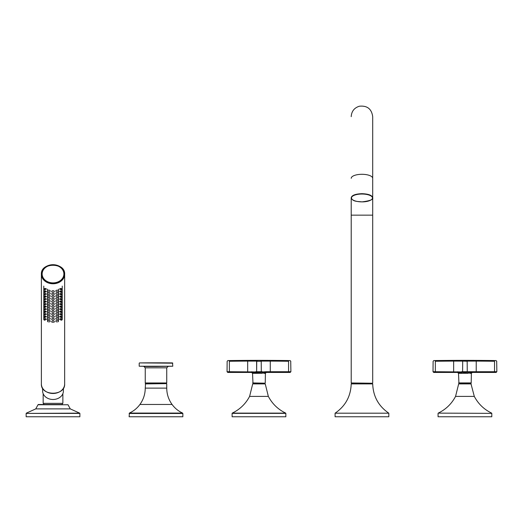 <?xml version="1.0" encoding="UTF-8"?>
<svg xmlns="http://www.w3.org/2000/svg" width="523" height="523" viewBox="0 0 523 523"><rect width="100%" height="100%" fill="white"/><g stroke="black" fill="none" stroke-linecap="round" stroke-linejoin="round"><path stroke-width="0.78" d="M351.208 383.908L372.703 383.908C373.147 396.375 378.521 406.142 388.818 413.19L388.818 416.772L335.086 416.772L335.086 413.19C345.383 406.142 350.756 396.375 351.208 383.908L372.428 383.64L371.18 383.64L371.18 383.235L372.428 383.235L351.208 382.967L372.428 383.235M388.818 413.19L335.086 413.19M371.18 383.235L352.731 383.235L352.731 383.64L351.476 383.64M351.208 382.967L351.208 197.701C351.835 195.262 355.418 193.922 361.955 193.68C368.48 193.922 372.062 195.256 372.696 197.701L372.696 178.317A10.748 4.021 180 0 0 361.955 174.296A10.748 4.021 180 0 0 351.208 178.317M232.107 416.772L285.839 416.772L285.839 413.36L232.107 413.36L232.107 416.772M249.602 396.395L268.345 396.395L265.246 383.908L252.707 383.908L249.602 396.395C245.653 403.867 239.874 409.444 232.264 413.118L232.107 413.36M252.707 383.908L265.246 383.908M263.612 383.64L263.612 383.189L264.971 383.189L252.975 383.189L252.537 373.324L251.641 372.448M252.158 372.448L227.773 372.448L229.381 372.448L229.381 371.722L254.891 371.925A0.719 0.562 71.6 0 0 255.283 372.559L252.158 372.448A0.719 0.333 90 0 1 251.825 371.722M256.623 361.092L256.643 371.722L255.629 371.722A0.719 0.634 90 0 0 256.263 372.448L257.362 372.448A0.719 0.719 0 0 1 256.643 371.722L261.304 371.722A0.719 0.719 0 0 1 260.585 372.448L255.283 372.559A0.896 0.477 90 0 1 255.525 373.324L253.537 373.324A0.896 0.758 90 0 0 253.145 372.559A0.719 0.418 103.9 0 1 253.008 371.925M257.329 360.38L257.453 360.386A0.719 0.719 -179.5 0 0 256.734 361.099L247.68 361.099A2237.871 2237.786 -0 0 0 229.381 361.262C226.498 361.288 226.498 361.288 229.381 361.262L229.368 360.556C227.413 360.582 227.413 360.582 229.368 360.556C227.413 360.582 227.413 360.582 229.368 360.556A2238.59 2238.505 180 0 1 247.68 360.386L270.267 360.386A2238.59 2238.505 180 0 1 288.578 360.556C290.533 360.582 290.533 360.582 288.578 360.556C290.533 360.582 290.533 360.582 288.578 360.556L288.572 361.262C291.448 361.288 291.448 361.288 288.572 361.262L288.572 372.448L265.789 372.448L270.267 372.448L270.267 371.722L290.893 371.722L290.173 372.448L288.572 372.448L290.173 372.448M255.525 373.324L262.422 373.324A0.896 0.477 90 0 1 262.67 372.559A0.719 0.562 108.4 0 0 263.056 371.925L266.122 371.722A0.719 0.333 90 0 1 265.789 372.448L264.801 372.559A0.896 0.758 -90 0 0 264.409 373.324L263.527 373.265M288.572 361.262A2237.871 2237.786 0 0 0 270.267 361.099L261.212 361.099L261.304 371.722A0.719 0.719 0 0 1 260.585 372.448A0.719 0.719 0 0 0 261.304 371.722L262.317 371.722A0.719 0.634 90 0 1 261.683 372.448L264.801 372.559A0.719 0.418 76.1 0 0 264.939 371.925L264.488 372.01M247.68 372.448L247.68 361.099L249.236 361.086M256.734 361.099L256.643 371.722A0.719 0.719 0 0 0 257.362 372.448M260.585 372.448A0.719 0.719 0 0 0 261.304 371.722A0.719 0.719 0 0 1 260.585 372.448A0.719 0.719 0 0 0 261.304 371.722L261.212 361.099A0.719 0.719 -0.5 0 0 260.493 360.386L260.5 360.556A0.719 0.719 -0.5 0 1 261.212 361.262L256.734 361.262L256.643 371.722M290.723 361.282L290.893 371.722M268.639 361.086L269.09 361.092M269.005 360.38L268.495 360.38M255.793 360.367L254.681 360.367M253.237 360.367L251.622 360.373M249.353 360.38L248.628 360.38M458.664 382.928L471.203 382.928L458.933 383.189L458.494 373.324L457.599 372.448M462.58 361.092L467.17 361.262L467.261 371.722L467.17 361.099L476.224 361.099A2237.871 2237.786 0 0 1 494.529 361.262C497.406 361.288 497.406 361.288 494.529 361.262L494.529 372.448L496.131 372.448L467.64 372.448A0.719 0.634 -90 0 0 468.275 371.722L496.85 371.722L496.131 372.448M458.115 372.448L433.73 372.448L435.339 372.448L435.339 371.722L460.848 371.925A0.719 0.562 -108.4 0 0 461.24 372.559L458.115 372.448A0.719 0.333 -90 0 1 457.788 371.722M471.203 382.928L471.367 373.324L469.484 373.265M462.692 361.262A0.719 0.719 0.5 0 1 463.411 360.556L466.457 360.386A0.719 0.719 179.5 0 1 467.17 361.099L467.261 371.722A0.719 0.719 0 0 1 466.549 372.448L463.319 372.448A0.719 0.719 0 0 1 462.6 371.722L462.692 361.099L462.6 371.722L462.692 361.099L453.644 361.099L453.637 360.386A2238.59 2238.505 180 0 0 435.326 360.556C433.371 360.582 433.371 360.582 435.326 360.556C433.371 360.582 433.371 360.582 435.326 360.556A2238.59 2238.505 180 0 1 453.637 360.386L463.411 360.556A0.719 0.719 0.5 0 0 462.692 361.262L462.6 371.722L461.587 371.722A0.719 0.634 -90 0 0 462.221 372.448L461.24 372.559A0.896 0.477 -90 0 1 461.489 373.324L458.494 373.324M496.68 361.282L496.85 371.722M470.373 373.324A0.896 0.758 90 0 1 470.765 372.559A0.719 0.418 -103.9 0 0 470.896 371.925L470.445 372.01M474.596 361.086L475.054 361.092M461.489 373.324L468.379 373.324A0.896 0.477 -90 0 1 468.628 372.559A0.719 0.562 -71.6 0 0 469.02 371.925L467.261 371.722A0.719 0.719 0 0 1 466.549 372.448A0.719 0.719 0 0 0 467.261 371.722A0.719 0.719 0 0 1 466.549 372.448A0.719 0.719 0 0 0 467.261 371.722L467.17 361.262A0.719 0.719 179.5 0 0 466.457 360.556M453.644 372.448L453.644 361.099L455.193 361.086M453.644 361.099A2237.871 2237.786 -0 0 0 435.339 361.262C432.456 361.288 432.456 361.288 435.339 361.262L435.339 371.722L433.018 371.722L433.73 372.448M466.457 360.386L476.231 360.386A2238.59 2238.505 180 0 1 494.536 360.556C496.49 360.582 496.49 360.582 494.536 360.556C496.49 360.582 496.49 360.582 494.536 360.556A2238.59 2238.505 180 0 0 476.231 360.386L476.224 372.448M474.962 360.38L474.466 360.38M462.692 361.099A0.719 0.719 0.5 0 1 463.411 360.386L463.286 360.38M461.75 360.367L460.645 360.367M459.194 360.367L457.586 360.373M456.442 360.373L455.35 360.38M455.317 360.38L454.585 360.38M458.972 371.925A0.719 0.418 -76.1 0 0 459.102 372.559A0.896 0.758 -90 0 1 459.495 373.324M471.746 372.448A0.719 0.333 -90 0 0 472.079 371.722M463.319 372.448A0.719 0.719 0 0 1 462.6 371.722A0.719 0.719 0 0 0 463.319 372.448A0.719 0.719 0 0 1 462.6 371.722A0.719 0.719 0 0 0 463.319 372.448A0.719 0.719 0 0 1 462.6 371.722L467.261 371.722M438.071 413.36L438.071 416.772L491.797 416.772L491.797 413.36L438.222 413.118L491.797 413.36M460.292 383.189L460.292 383.64L458.933 383.64L470.935 383.64L474.302 396.395C478.251 403.867 484.03 409.444 491.646 413.118M470.935 383.64L469.569 383.64L469.569 383.189M129.129 413.477L182.86 413.477L182.86 416.772L129.129 416.772L129.39 413.072C133.64 411.111 137.144 408.241 139.922 404.469C143.426 399.585 145.204 394.133 145.25 388.118L145.518 383.64L166.471 383.64L164.725 383.64L164.725 382.967M79.882 416.772L26.15 416.772L26.15 413.405L79.882 413.405L79.882 416.772M62.329 403.338L62.329 404.501L38.277 404.501L43.703 404.501L43.703 403.338M145.25 367.832L166.739 367.832L166.739 382.967L145.25 382.967L145.25 367.832L143.903 366.492L155.991 366.492L139.203 366.224L172.786 366.224L155.991 366.492M64.074 274.13A11.061 9.061 0 0 0 64.074 274.104A11.061 9.061 0 0 1 53.013 283.191A11.061 9.061 0 0 1 41.958 274.13A11.061 9.061 0 0 0 41.958 274.13L41.958 274.078A11.061 9.061 180 0 1 53.013 265.024A11.061 9.061 180 0 1 64.074 274.078L64.074 274.13M41.376 383.941L41.376 274.235C40.67 261.886 65.362 261.886 64.656 274.235A11.643 9.538 180 0 1 53.013 283.767A11.643 9.538 180 0 1 41.376 274.235A11.643 9.538 180 0 1 53.013 264.697A11.643 9.538 180 0 1 64.656 274.235L64.656 383.941C65.362 396.29 40.67 396.29 41.376 383.941A11.643 9.538 0 0 0 53.013 393.479A11.643 9.538 0 0 0 64.656 383.941M52.568 292.207A1.34 0.771 0 0 1 51.672 291.481A1.34 0.771 0 0 1 53.013 290.71A1.34 0.771 0 0 1 54.359 291.481A1.34 0.771 0 0 1 53.464 292.207M56.687 291.697A1.34 0.771 0 0 1 55.791 290.965A1.34 0.771 0 0 1 57.131 290.2A1.34 0.771 0 0 1 58.478 290.965A1.34 0.771 0 0 1 57.582 291.697M59.55 289.278A1.34 0.771 0 0 1 60.897 288.513A1.34 0.771 0 0 1 62.237 289.278A1.34 0.771 0 0 1 61.341 290.01M49.345 291.697A1.34 0.771 180 0 0 50.241 290.965A1.34 0.771 180 0 0 48.894 290.2A1.34 0.771 180 0 0 47.554 290.965A1.34 0.771 180 0 0 48.449 291.697M46.475 289.278A1.34 0.771 180 0 0 45.135 288.513A1.34 0.771 180 0 0 43.788 289.278A1.34 0.771 180 0 0 44.684 290.01M59.55 291.795A1.34 0.771 0 0 1 60.897 291.03A1.34 0.771 0 0 1 62.237 291.795A1.34 0.771 0 0 1 61.341 292.527M59.55 294.312A1.34 0.771 0 0 1 60.897 293.547A1.34 0.771 0 0 1 62.237 294.312A1.34 0.771 0 0 1 61.341 295.037M59.55 296.829A1.34 0.771 0 0 1 60.897 296.057A1.34 0.771 0 0 1 62.237 296.829A1.34 0.771 0 0 1 61.341 297.554M59.55 299.346A1.34 0.771 0 0 1 60.897 298.574A1.34 0.771 0 0 1 62.237 299.346A1.34 0.771 0 0 1 61.341 300.071M59.55 301.863A1.34 0.771 0 0 1 60.897 301.091A1.34 0.771 0 0 1 62.237 301.863A1.34 0.771 0 0 1 61.341 302.588M59.55 304.379A1.34 0.771 0 0 1 60.897 303.608A1.34 0.771 0 0 1 62.237 304.379A1.34 0.771 0 0 1 61.341 305.105M59.55 306.896A1.34 0.771 0 0 1 60.897 306.125A1.34 0.771 0 0 1 62.237 306.896A1.34 0.771 0 0 1 61.341 307.622M59.55 309.413A1.34 0.771 0 0 1 60.897 308.642A1.34 0.771 0 0 1 62.237 309.413A1.34 0.771 0 0 1 61.341 310.139M59.55 311.93A1.34 0.771 0 0 1 60.897 311.159A1.34 0.771 0 0 1 62.237 311.93A1.34 0.771 0 0 1 61.341 312.656M59.55 314.447A1.34 0.771 0 0 1 60.897 313.676A1.34 0.771 0 0 1 62.237 314.447A1.34 0.771 0 0 1 61.341 315.173M59.55 316.964A1.34 0.771 0 0 1 60.897 316.193A1.34 0.771 0 0 1 62.237 316.964A1.34 0.771 0 0 1 61.341 317.69M59.55 319.481A1.34 0.771 0 0 1 60.897 318.71A1.34 0.771 0 0 1 62.237 319.481A1.34 0.771 0 0 1 61.341 320.207M56.687 294.214A1.34 0.771 0 0 1 55.791 293.481A1.34 0.771 0 0 1 57.131 292.717A1.34 0.771 0 0 1 58.478 293.481A1.34 0.771 0 0 1 57.582 294.214M56.687 296.731A1.34 0.771 0 0 1 55.791 295.998A1.34 0.771 0 0 1 57.131 295.234A1.34 0.771 0 0 1 58.478 295.998A1.34 0.771 0 0 1 57.582 296.731M56.687 299.248A1.34 0.771 0 0 1 55.791 298.515A1.34 0.771 0 0 1 57.131 297.75A1.34 0.771 0 0 1 58.478 298.515A1.34 0.771 0 0 1 57.582 299.248M56.687 301.758A1.34 0.771 0 0 1 55.791 301.032A1.34 0.771 0 0 1 57.131 300.267A1.34 0.771 0 0 1 58.478 301.032A1.34 0.771 0 0 1 57.582 301.758M56.687 304.275A1.34 0.771 0 0 1 55.791 303.549A1.34 0.771 0 0 1 57.131 302.784A1.34 0.771 0 0 1 58.478 303.549A1.34 0.771 0 0 1 57.582 304.275M56.687 306.792A1.34 0.771 0 0 1 55.791 306.066A1.34 0.771 0 0 1 57.131 305.295A1.34 0.771 0 0 1 58.478 306.066A1.34 0.771 0 0 1 57.582 306.792M56.687 309.309A1.34 0.771 0 0 1 55.791 308.583A1.34 0.771 0 0 1 57.131 307.812A1.34 0.771 0 0 1 58.478 308.583A1.34 0.771 0 0 1 57.582 309.309M56.687 311.826A1.34 0.771 0 0 1 55.791 311.1A1.34 0.771 0 0 1 57.131 310.329A1.34 0.771 0 0 1 58.478 311.1A1.34 0.771 0 0 1 57.582 311.826M56.687 314.343A1.34 0.771 0 0 1 55.791 313.617A1.34 0.771 0 0 1 57.131 312.846A1.34 0.771 0 0 1 58.478 313.617A1.34 0.771 0 0 1 57.582 314.343M56.687 316.86A1.34 0.771 0 0 1 55.791 316.134A1.34 0.771 0 0 1 57.131 315.362A1.34 0.771 0 0 1 58.478 316.134A1.34 0.771 0 0 1 57.582 316.86M56.687 319.376A1.34 0.771 0 0 1 55.791 318.651A1.34 0.771 0 0 1 57.131 317.879A1.34 0.771 0 0 1 58.478 318.651A1.34 0.771 0 0 1 57.582 319.376M56.687 321.893A1.34 0.771 0 0 1 55.791 321.168A1.34 0.771 0 0 1 57.131 320.396A1.34 0.771 0 0 1 58.478 321.168A1.34 0.771 0 0 1 57.582 321.893M52.568 294.724A1.34 0.771 0 0 1 51.672 293.998A1.34 0.771 0 0 1 53.013 293.226A1.34 0.771 0 0 1 54.359 293.998A1.34 0.771 0 0 1 53.464 294.724M52.568 297.241A1.34 0.771 0 0 1 51.672 296.515A1.34 0.771 0 0 1 53.013 295.743A1.34 0.771 0 0 1 54.359 296.515A1.34 0.771 0 0 1 53.464 297.241M52.568 299.757A1.34 0.771 0 0 1 51.672 299.032A1.34 0.771 0 0 1 53.013 298.26A1.34 0.771 0 0 1 54.359 299.032A1.34 0.771 0 0 1 53.464 299.757M52.568 302.274A1.34 0.771 0 0 1 51.672 301.549A1.34 0.771 0 0 1 53.013 300.777A1.34 0.771 0 0 1 54.359 301.549A1.34 0.771 0 0 1 53.464 302.274M52.568 304.791A1.34 0.771 0 0 1 51.672 304.066A1.34 0.771 0 0 1 53.013 303.294A1.34 0.771 0 0 1 54.359 304.066A1.34 0.771 0 0 1 53.464 304.791M52.568 307.308A1.34 0.771 0 0 1 51.672 306.583A1.34 0.771 0 0 1 53.013 305.811A1.34 0.771 0 0 1 54.359 306.583A1.34 0.771 0 0 1 53.464 307.308M52.568 309.825A1.34 0.771 0 0 1 51.672 309.1A1.34 0.771 0 0 1 53.013 308.328A1.34 0.771 0 0 1 54.359 309.1A1.34 0.771 0 0 1 53.464 309.825M52.568 312.342A1.34 0.771 0 0 1 51.672 311.616A1.34 0.771 0 0 1 53.013 310.845A1.34 0.771 0 0 1 54.359 311.616A1.34 0.771 0 0 1 53.464 312.342M52.568 314.859A1.34 0.771 0 0 1 51.672 314.133A1.34 0.771 0 0 1 53.013 313.362A1.34 0.771 0 0 1 54.359 314.133A1.34 0.771 0 0 1 53.464 314.859M52.568 317.376A1.34 0.771 0 0 1 51.672 316.65A1.34 0.771 0 0 1 53.013 315.879A1.34 0.771 0 0 1 54.359 316.65A1.34 0.771 0 0 1 53.464 317.376M52.568 319.893A1.34 0.771 0 0 1 51.672 319.167A1.34 0.771 0 0 1 53.013 318.396A1.34 0.771 0 0 1 54.359 319.167A1.34 0.771 0 0 1 53.464 319.893M52.568 322.41A1.34 0.771 0 0 1 51.672 321.684A1.34 0.771 0 0 1 53.013 320.913A1.34 0.771 0 0 1 54.359 321.684A1.34 0.771 0 0 1 53.464 322.41M49.345 294.214A1.34 0.771 180 0 0 50.241 293.481A1.34 0.771 180 0 0 48.894 292.717A1.34 0.771 180 0 0 47.554 293.481A1.34 0.771 180 0 0 48.449 294.214M49.345 296.731A1.34 0.771 180 0 0 50.241 295.998A1.34 0.771 180 0 0 48.894 295.234A1.34 0.771 180 0 0 47.554 295.998A1.34 0.771 180 0 0 48.449 296.731M49.345 299.248A1.34 0.771 180 0 0 50.241 298.515A1.34 0.771 180 0 0 48.894 297.75A1.34 0.771 180 0 0 47.554 298.515A1.34 0.771 180 0 0 48.449 299.248M49.345 301.758A1.34 0.771 180 0 0 50.241 301.032A1.34 0.771 180 0 0 48.894 300.267A1.34 0.771 180 0 0 47.554 301.032A1.34 0.771 180 0 0 48.449 301.758M49.345 304.275A1.34 0.771 180 0 0 50.241 303.549A1.34 0.771 180 0 0 48.894 302.784A1.34 0.771 180 0 0 47.554 303.549A1.34 0.771 180 0 0 48.449 304.275M49.345 306.792A1.34 0.771 180 0 0 50.241 306.066A1.34 0.771 180 0 0 48.894 305.295A1.34 0.771 180 0 0 47.554 306.066A1.34 0.771 180 0 0 48.449 306.792M49.345 309.309A1.34 0.771 180 0 0 50.241 308.583A1.34 0.771 180 0 0 48.894 307.812A1.34 0.771 180 0 0 47.554 308.583A1.34 0.771 180 0 0 48.449 309.309M49.345 311.826A1.34 0.771 180 0 0 50.241 311.1A1.34 0.771 180 0 0 48.894 310.329A1.34 0.771 180 0 0 47.554 311.1A1.34 0.771 180 0 0 48.449 311.826M49.345 314.343A1.34 0.771 180 0 0 50.241 313.617A1.34 0.771 180 0 0 48.894 312.846A1.34 0.771 180 0 0 47.554 313.617A1.34 0.771 180 0 0 48.449 314.343M49.345 316.86A1.34 0.771 180 0 0 50.241 316.134A1.34 0.771 180 0 0 48.894 315.362A1.34 0.771 180 0 0 47.554 316.134A1.34 0.771 180 0 0 48.449 316.86M49.345 319.376A1.34 0.771 180 0 0 50.241 318.651A1.34 0.771 180 0 0 48.894 317.879A1.34 0.771 180 0 0 47.554 318.651A1.34 0.771 180 0 0 48.449 319.376M49.345 321.893A1.34 0.771 180 0 0 50.241 321.168A1.34 0.771 180 0 0 48.894 320.396A1.34 0.771 180 0 0 47.554 321.168A1.34 0.771 180 0 0 48.449 321.893M46.475 291.795A1.34 0.771 180 0 0 45.135 291.03A1.34 0.771 180 0 0 43.788 291.795A1.34 0.771 180 0 0 44.684 292.527M46.475 294.312A1.34 0.771 180 0 0 45.135 293.547A1.34 0.771 180 0 0 43.788 294.312A1.34 0.771 180 0 0 44.684 295.037M46.475 296.829A1.34 0.771 180 0 0 45.135 296.057A1.34 0.771 180 0 0 43.788 296.829A1.34 0.771 180 0 0 44.684 297.554M46.475 299.346A1.34 0.771 180 0 0 45.135 298.574A1.34 0.771 180 0 0 43.788 299.346A1.34 0.771 180 0 0 44.684 300.071M46.475 301.863A1.34 0.771 180 0 0 45.135 301.091A1.34 0.771 180 0 0 43.788 301.863A1.34 0.771 180 0 0 44.684 302.588M46.475 304.379A1.34 0.771 180 0 0 45.135 303.608A1.34 0.771 180 0 0 43.788 304.379A1.34 0.771 180 0 0 44.684 305.105M46.475 306.896A1.34 0.771 180 0 0 45.135 306.125A1.34 0.771 180 0 0 43.788 306.896A1.34 0.771 180 0 0 44.684 307.622M46.475 309.413A1.34 0.771 180 0 0 45.135 308.642A1.34 0.771 180 0 0 43.788 309.413A1.34 0.771 180 0 0 44.684 310.139M46.475 311.93A1.34 0.771 180 0 0 45.135 311.159A1.34 0.771 180 0 0 43.788 311.93A1.34 0.771 180 0 0 44.684 312.656M46.475 314.447A1.34 0.771 180 0 0 45.135 313.676A1.34 0.771 180 0 0 43.788 314.447A1.34 0.771 180 0 0 44.684 315.173M46.475 316.964A1.34 0.771 180 0 0 45.135 316.193A1.34 0.771 180 0 0 43.788 316.964A1.34 0.771 180 0 0 44.684 317.69M46.475 319.481A1.34 0.771 180 0 0 45.135 318.71A1.34 0.771 180 0 0 43.788 319.481A1.34 0.771 180 0 0 44.684 320.207M43.167 393.682L43.167 403.338L62.865 403.338L62.865 393.682M42.625 388.262L42.625 390.982A10.388 8.512 0 0 0 53.013 399.487A10.388 8.512 0 0 0 63.401 390.982L63.401 388.262M351.208 215.156L372.696 215.156L372.696 197.701C373.566 199.472 369.983 200.871 361.955 201.885A10.48 3.916 180 0 0 371.029 195.988A10.48 3.916 180 0 0 352.881 195.988A10.48 3.916 180 0 0 361.955 201.865C356.863 201.342 352.692 201.682 351.208 197.701M232.264 413.118L285.682 413.118C278.073 409.444 272.293 403.867 268.345 396.395M264.971 383.189L252.707 382.928M265.239 382.928L265.409 373.324L264.409 373.324M253.537 373.324L252.537 373.324M290.801 361.282L290.095 360.576A2238.688 2238.688 0 0 0 227.851 360.576L227.145 361.282L227.054 371.722L229.381 371.722L229.381 361.262M270.267 360.386L270.267 371.722L266.122 371.722M247.68 361.099L247.68 360.386M257.447 360.556A0.719 0.719 -179.5 0 0 256.734 361.262M494.529 361.262L494.536 360.556M435.326 360.556L435.339 361.262M438.222 413.118C445.831 409.444 451.611 403.867 455.559 396.395L474.302 396.395M471.203 383.908L458.664 383.908L455.559 396.395M145.25 383.908L166.471 383.64M145.25 388.118L166.739 388.118L166.739 383.908M139.922 404.469L172.067 404.469C168.563 399.585 166.785 394.133 166.739 388.118M129.39 413.072L182.599 413.072C178.35 411.111 174.839 408.241 172.067 404.469M70.272 408.881L35.76 408.881L38.009 404.763L68.023 404.763L70.272 408.881L79.673 413.144L26.15 413.405M172.786 363.178L139.471 362.91A1574.119 1574.119 0 0 1 172.518 362.91L172.786 366.224M64.479 274.13A11.46 9.388 0 0 0 47.286 265.998A11.46 9.388 0 0 0 47.286 282.263A11.46 9.388 0 0 0 64.479 274.13M64.074 274.078A11.061 9.061 180 0 1 53.013 283.139A11.061 9.061 180 0 1 41.958 274.078C41.284 262.343 64.747 262.35 64.074 274.078M63.898 273.98A10.878 8.911 0 0 0 47.573 266.259A10.878 8.911 0 0 0 47.573 281.694A10.878 8.911 0 0 0 63.898 273.98M372.696 116.655L372.696 178.317L372.696 116.655C371.637 108.908 367.185 105.43 359.353 106.228C354.261 107.843 351.541 111.321 351.208 116.655M372.696 215.156L372.696 382.967M265.409 373.324L266.305 372.448M227.054 371.722L227.773 372.448M254.335 383.64L254.335 383.189M496.758 361.282L496.052 360.576A2238.688 2238.688 0 0 0 433.815 360.576L433.109 361.282L433.018 371.722M471.367 373.324L472.262 372.448M182.86 413.477L182.599 413.072M35.76 408.881L26.359 413.144M139.203 363.178L139.203 366.224M166.739 367.832L168.086 366.492M147.264 383.64L147.264 382.967M58.478 289.16L58.478 290.965M62.237 286.094L62.237 301.863M60.897 289.919C59.589 288.99 62.08 287.996 60.897 289.919M47.554 289.16L47.554 290.965M43.788 286.094L43.788 299.346M45.135 289.919C43.827 288.99 46.318 287.996 45.135 289.919M60.897 292.435C59.589 291.507 62.08 290.513 60.897 292.435M60.897 294.952C59.589 294.024 62.08 293.03 60.897 294.952M60.897 297.469C59.589 296.541 62.08 295.547 60.897 297.469M60.897 299.986C59.589 299.058 62.08 298.064 60.897 299.986M60.897 302.503C59.589 301.575 62.08 300.581 60.897 302.503M62.237 301.196L62.237 309.413M60.897 305.02C59.589 304.092 62.08 303.098 60.897 305.02M60.897 307.537C59.589 306.609 62.08 305.615 60.897 307.537M60.897 310.054C59.589 309.126 62.08 308.132 60.897 310.054M62.237 308.747L62.237 319.481M60.897 312.571C59.589 311.643 62.08 310.649 60.897 312.571M60.897 315.088C59.589 314.16 62.08 313.166 60.897 315.088M60.897 317.605C59.589 316.677 62.08 315.683 60.897 317.605M60.897 320.122C59.589 319.193 62.08 318.2 60.897 320.122M58.478 291.677L58.478 293.481M58.478 294.194L58.478 295.998M58.478 296.711L58.478 298.515M58.478 299.228L58.478 301.032M58.478 301.745L58.478 303.549M58.478 304.262L58.478 306.066M58.478 306.779L58.478 308.583M58.478 309.296L58.478 311.1M58.478 311.813L58.478 313.617M58.478 314.33L58.478 316.134M58.478 316.84L58.478 318.651M58.478 319.357L58.478 321.168M47.554 291.677L47.554 293.481M47.554 294.194L47.554 295.998M47.554 296.711L47.554 298.515M47.554 299.228L47.554 301.032M47.554 301.745L47.554 303.549M47.554 304.262L47.554 306.066M47.554 306.779L47.554 308.583M47.554 309.296L47.554 311.1M47.554 311.813L47.554 313.617M47.554 314.33L47.554 316.134M47.554 316.84L47.554 318.651M47.554 319.357L47.554 321.168M45.135 292.435C43.827 291.507 46.318 290.513 45.135 292.435M45.135 294.952C43.827 294.024 46.318 293.03 45.135 294.952M45.135 297.469C43.827 296.541 46.318 295.547 45.135 297.469M45.135 299.986C43.827 299.058 46.318 298.064 45.135 299.986M43.788 298.679L43.788 316.964M45.135 302.503C43.827 301.575 46.318 300.581 45.135 302.503M45.135 305.02C43.827 304.092 46.318 303.098 45.135 305.02M45.135 307.537C43.827 306.609 46.318 305.615 45.135 307.537M45.135 310.054C43.827 309.126 46.318 308.132 45.135 310.054M45.135 312.571C43.827 311.643 46.318 310.649 45.135 312.571M45.135 315.088C43.827 314.16 46.318 313.166 45.135 315.088M45.135 317.605C43.827 316.677 46.318 315.683 45.135 317.605M43.788 316.297L43.788 319.481M45.135 320.122C43.827 319.193 46.318 318.2 45.135 320.122"/></g></svg>
